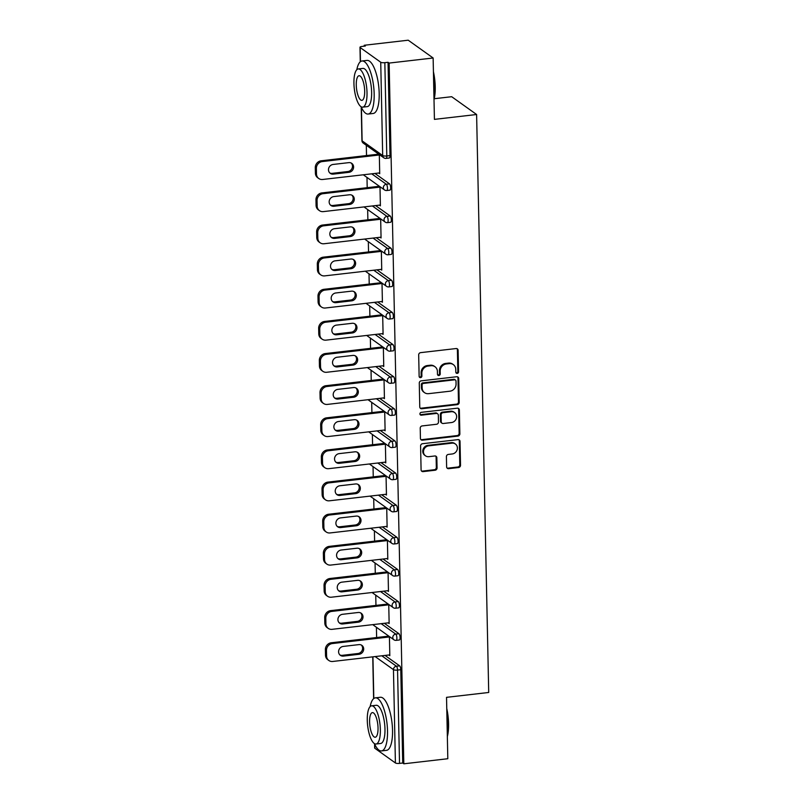 <?xml version="1.0" encoding="UTF-8"?>
<svg xmlns="http://www.w3.org/2000/svg" width="804" height="804" viewBox="0 0 804 804"><rect width="100%" height="100%" fill="white"/><g stroke="black" fill="none" stroke-linecap="round" stroke-linejoin="round"><path stroke-width="1.21" d="M457.215 373.388A1.467 1.337 125.5 0 0 458.571 371.82L458.119 350.333A2.1 1.909 125.5 0 0 456.109 348.544L420.613 352.644A2.1 1.909 125.5 0 0 418.683 354.886L419.135 376.372A1.467 1.337 125.5 0 0 420.542 377.629A1.467 1.337 125.5 0 0 421.889 376.051L421.829 373.267A6.713 6.1 125.5 0 1 428.009 366.071L430.964 365.73A6.713 6.1 125.5 0 1 435.004 366.745A6.713 6.1 125.5 0 1 437.406 371.478L437.466 374.252A1.467 1.337 125.5 0 0 438.883 375.508A1.467 1.337 125.5 0 0 440.23 373.93L440.17 371.157A6.713 6.1 125.5 0 1 446.351 363.961L449.305 363.619A6.713 6.1 125.5 0 1 453.335 364.624A6.713 6.1 125.5 0 1 455.747 369.358L455.808 372.131A1.467 1.337 125.5 0 0 457.215 373.388M456.019 372.845A1.467 1.337 125.5 0 0 457.838 371.297L457.396 349.82A2.1 1.909 125.5 0 0 456.963 348.645M419.346 377.076A1.467 1.337 125.5 0 0 421.165 375.528L421.105 372.754L421.829 373.267M437.677 374.955A1.467 1.337 125.5 0 0 439.507 373.418L439.446 370.634L440.17 371.157M446.622 466.883A2.1 1.909 125.5 0 0 448.642 468.672L458.602 467.526A2.1 1.909 125.5 0 0 460.521 465.275L460.029 441.416A2.1 1.909 125.5 0 0 458.009 439.627L422.522 443.718A2.1 1.909 125.5 0 0 420.592 445.969L421.085 469.827A2.1 1.909 125.5 0 0 423.105 471.616L435.135 470.229A2.1 1.909 125.5 0 0 437.064 467.978L436.843 457.777A2.1 1.909 125.5 0 0 434.833 455.979L428.864 456.672A5.608 5.095 125.5 0 1 425.497 455.828A5.608 5.095 125.5 0 1 423.748 450.009A5.608 5.095 125.5 0 1 428.643 445.848L452.009 443.155A5.608 5.095 125.5 0 1 455.386 443.999A5.608 5.095 125.5 0 1 457.124 449.808A5.608 5.095 125.5 0 1 452.23 453.969L448.341 454.421A2.1 1.909 125.5 0 0 446.411 456.672L446.622 466.883M361.428 107.465L362.122 140.861L382.684 155.544L380.734 62.24L360.172 47.557A3.206 0.854 -1.2 0 1 359.981 47.275A3.206 0.854 -1.2 0 1 362.091 46.431L365.307 46.059L364.212 45.275L408.211 40.2L433.135 57.999L434.421 119.374L476.611 114.51L488.711 692.475L446.532 697.339L447.808 758.725L403.819 763.8L389.136 63.074L388.051 62.3L384.835 62.672L386.794 155.976L390 155.604L388.051 62.3M433.135 57.999L389.136 63.074M457.275 404.643A2.1 1.909 125.5 0 0 459.205 402.392L458.712 378.543A2.1 1.909 125.5 0 0 456.692 376.744L421.206 380.845A2.1 1.909 125.5 0 0 419.276 383.096L419.768 406.945A2.1 1.909 125.5 0 0 421.788 408.744L457.275 404.643L456.551 404.131A2.1 1.909 125.5 0 0 458.481 401.879L457.978 378.021A2.1 1.909 125.5 0 0 457.556 376.845M459.365 409.98L459.868 433.838A2.1 1.909 125.5 0 1 457.938 436.09L422.442 440.18A2.1 1.909 125.5 0 1 420.432 438.391L420.221 428.18A2.1 1.909 125.5 0 1 422.15 425.929L436.542 424.271A2.1 1.909 125.5 0 0 438.471 422.02L438.331 415.246A2.1 1.909 125.5 0 0 436.311 413.447L421.326 415.186A1.467 1.337 125.5 0 1 419.989 413.437A1.467 1.337 125.5 0 1 421.266 412.351L457.355 408.181A2.1 1.909 125.5 0 1 459.365 409.98L458.642 409.457L459.144 433.316L459.868 433.838M476.611 114.51L451.687 96.711L434.25 98.721M380.734 62.24A3.206 0.854 -1.2 0 0 384.835 62.672M403.819 763.8L402.724 763.026L399.518 763.388A3.206 0.854 178.8 0 1 395.407 762.966L374.845 748.273A3.206 0.854 178.8 0 1 374.654 748.001L374.574 743.911M376.624 637.532L376.413 627.271M375.95 605.402L375.739 595.141M375.277 573.272L375.066 563.001M374.604 541.132L374.393 530.871M373.93 509.002L373.719 498.741M373.257 476.872L373.046 466.611M372.584 444.743L372.373 434.482M371.91 412.613L371.699 402.342M371.237 380.473L371.026 370.212M370.564 348.343L370.353 338.082M369.89 316.213L369.679 305.952M369.217 284.083L369.006 273.822M368.544 251.953L368.332 241.682M367.87 219.814L367.659 209.553M367.197 187.684L366.986 177.423M366.523 155.554L366.312 145.293M364.232 46.18L364.212 45.275M378.724 173.011L379.719 173.724L379.317 154.579M385.026 655.431L399.618 665.843A3.206 1.035 83.4 0 1 400.774 669.712L397.558 670.084L399.518 763.388M402.724 763.026L400.774 669.712M390 155.604A3.206 1.035 83.4 0 1 389.277 158.006L386.071 158.378A3.206 1.035 83.4 0 0 386.794 155.976A3.206 0.854 -1.2 0 1 382.684 155.544A3.206 2.914 125.5 0 0 383.84 157.805A3.206 3.206 0 0 0 386.071 158.378M398.945 633.713A3.206 1.035 83.4 0 1 400.101 637.582A3.206 1.035 83.4 0 1 399.377 639.994L396.161 640.356A3.206 1.035 83.4 0 0 396.885 637.954A3.206 1.035 -96.6 0 0 395.729 634.085L398.945 633.713L384.352 623.301M398.271 601.583A3.206 1.035 83.4 0 1 399.427 605.452A3.206 1.035 83.4 0 1 398.704 607.854L395.488 608.226A3.206 1.035 83.4 0 0 396.211 605.824A3.206 1.035 -96.6 0 0 395.055 601.955L398.271 601.583L383.679 591.161M397.598 569.453A3.206 1.035 83.4 0 1 398.754 573.322A3.206 1.035 83.4 0 1 398.03 575.724L394.814 576.096A3.206 1.035 83.4 0 0 395.538 573.694A3.206 1.035 -96.6 0 0 394.382 569.825L397.598 569.453L383.005 559.031M396.925 537.323A3.206 1.035 83.4 0 1 398.08 541.192A3.206 1.035 83.4 0 1 397.357 543.594L394.141 543.966A3.206 1.035 83.4 0 0 394.864 541.554A3.206 1.035 -96.6 0 0 393.709 537.695L396.925 537.323L382.332 526.901M396.251 505.183A3.206 1.035 83.4 0 1 397.407 509.053A3.206 1.035 83.4 0 1 396.684 511.465L393.468 511.836A3.206 1.035 83.4 0 0 394.191 509.424A3.206 1.035 -96.6 0 0 393.035 505.555L396.251 505.183L381.659 494.772M395.578 473.053A3.206 1.035 83.4 0 1 396.734 476.923A3.206 1.035 83.4 0 1 396.01 479.325L392.794 479.697A3.206 1.035 83.4 0 0 393.518 477.295A3.206 1.035 -96.6 0 0 392.362 473.425L395.578 473.053L380.985 462.642M394.905 440.924A3.206 1.035 83.4 0 1 396.06 444.793A3.206 1.035 83.4 0 1 395.337 447.195L392.121 447.567A3.206 1.035 83.4 0 0 392.844 445.165A3.206 1.035 -96.6 0 0 391.689 441.296L394.905 440.924L380.322 430.502M394.231 408.794A3.206 1.035 83.4 0 1 395.387 412.663A3.206 1.035 83.4 0 1 394.663 415.065L391.447 415.437A3.206 1.035 83.4 0 0 392.171 413.035A3.206 1.035 -96.6 0 0 391.015 409.166L394.231 408.794L379.649 398.372M393.558 376.664A3.206 1.035 83.4 0 1 394.714 380.533A3.206 1.035 83.4 0 1 393.99 382.935L390.774 383.307A3.206 1.035 83.4 0 0 391.498 380.895A3.206 1.035 -96.6 0 0 390.342 377.036L393.558 376.664L378.975 366.242M392.885 344.524A3.206 1.035 83.4 0 1 394.04 348.393A3.206 1.035 83.4 0 1 393.317 350.805L390.101 351.177A3.206 1.035 83.4 0 0 390.824 348.765A3.206 1.035 -96.6 0 0 389.669 344.896L392.885 344.524L378.302 334.112M392.211 312.394A3.206 1.035 83.4 0 1 393.367 316.263A3.206 1.035 83.4 0 1 392.643 318.665L389.437 319.037A3.206 1.035 83.4 0 0 390.151 316.635A3.206 1.035 -96.6 0 0 388.995 312.766L392.211 312.394L377.629 301.982M391.538 280.264A3.206 1.035 83.4 0 1 392.694 284.134A3.206 1.035 83.4 0 1 391.97 286.536L388.764 286.907A3.206 1.035 83.4 0 0 389.478 284.505A3.206 1.035 -96.6 0 0 388.332 280.636L391.538 280.264L376.955 269.842M390.865 248.134A3.206 1.035 83.4 0 1 392.02 252.004A3.206 1.035 83.4 0 1 391.297 254.406L388.091 254.778A3.206 1.035 83.4 0 0 388.804 252.376A3.206 1.035 -96.6 0 0 387.659 248.506L390.865 248.134L376.282 237.713M390.191 216.005A3.206 1.035 83.4 0 1 391.347 219.864A3.206 1.035 83.4 0 1 390.623 222.276L387.417 222.648A3.206 1.035 83.4 0 0 388.131 220.236A3.206 1.035 -96.6 0 0 386.985 216.376L390.191 216.005L375.609 205.583M389.518 183.865A3.206 1.035 83.4 0 1 390.674 187.734A3.206 1.035 83.4 0 1 389.95 190.146L386.744 190.518A3.206 1.035 83.4 0 0 387.458 188.106A3.206 1.035 -96.6 0 0 386.312 184.237L389.518 183.865L374.935 173.453M379.398 205.141L380.392 205.854L379.99 186.709M380.071 237.28L381.066 237.984L380.664 218.839M380.744 269.41L381.739 270.114L381.337 250.979M381.418 301.54L382.413 302.254L382.011 283.108M382.091 333.67L383.086 334.384L382.684 315.238M382.764 365.8L383.759 366.513L383.357 347.368M383.438 397.94L384.433 398.643L384.031 379.498M384.111 430.07L385.106 430.783L384.704 411.638M384.784 462.199L385.779 462.913L385.377 443.768M385.458 494.329L386.453 495.043L386.051 475.898M386.131 526.459L387.126 527.173L386.724 508.027M386.804 558.599L387.799 559.303L387.397 540.157M387.478 590.729L388.473 591.442L388.071 572.297M388.151 622.859L389.146 623.572L388.744 604.427M388.824 654.989L389.819 655.702L389.417 636.557M453.335 364.624L452.612 364.101A6.713 6.1 125.5 0 0 448.582 363.096L449.305 363.619M439.446 370.634A6.713 6.1 125.5 0 1 445.617 363.438L448.582 363.096M435.004 366.745L434.271 366.222A6.713 6.1 125.5 0 0 430.24 365.217L430.964 365.73M421.105 372.754A6.713 6.1 125.5 0 1 427.286 365.559L430.24 365.217M420.19 408.12A2.1 1.909 125.5 0 0 421.055 408.221L456.551 404.131M455.999 381.086A1.467 1.337 125.5 0 0 454.582 379.83L423.427 383.428A1.467 1.337 125.5 0 0 422.08 384.995L422.14 387.93A6.713 6.1 125.5 0 0 424.552 392.664A6.713 6.1 125.5 0 0 428.582 393.669L449.878 391.216A6.713 6.1 125.5 0 0 456.059 384.01L455.999 381.086M455.466 380.051L454.742 379.528A1.467 1.337 125.5 0 0 453.858 379.307L454.582 379.83M424.552 392.664L423.819 392.141A6.713 6.1 125.5 0 1 421.417 387.407L421.356 384.483A1.467 1.337 125.5 0 1 422.703 382.905L453.858 379.307M420.854 439.557A2.1 1.909 125.5 0 0 421.718 439.667L457.215 435.567A2.1 1.909 125.5 0 0 459.144 433.316M437.577 413.769L436.843 413.246A2.1 1.909 125.5 0 0 435.587 412.934L420.603 414.663L421.326 415.186M451.476 422.542A5.608 5.095 125.5 0 0 456.37 418.381A5.608 5.095 125.5 0 0 454.622 412.573A5.608 5.095 125.5 0 0 451.255 411.728L443.014 412.673A2.1 1.909 125.5 0 0 441.084 414.924L441.235 421.698A2.1 1.909 125.5 0 0 443.245 423.497L451.476 422.542M454.622 412.573L453.898 412.05A5.608 5.095 125.5 0 0 450.521 411.206L451.255 411.728M441.979 423.175L441.255 422.663A2.1 1.909 125.5 0 1 440.502 421.175L440.361 414.412A2.1 1.909 125.5 0 1 442.29 412.161L450.521 411.206M458.642 409.457A2.1 1.909 125.5 0 0 458.22 408.291M455.386 443.999L454.652 443.476A5.608 5.095 125.5 0 0 451.285 442.632L452.009 443.155M425.497 455.828L424.763 455.305A5.608 5.095 125.5 0 1 423.025 449.486A5.608 5.095 125.5 0 1 427.919 445.336L451.285 442.632M421.507 471.003A2.1 1.909 125.5 0 0 422.371 471.104L434.401 469.717A2.1 1.909 125.5 0 0 436.331 467.466L436.12 457.255A2.1 1.909 125.5 0 0 435.698 456.079M447.044 468.049A2.1 1.909 125.5 0 0 447.908 468.149L457.868 467.003A2.1 1.909 125.5 0 0 459.798 464.752L459.295 440.893A2.1 1.909 125.5 0 0 458.873 439.728M315.289 167.664L315.399 173.222L316.495 174.006L316.374 168.438L315.289 167.664A6.412 5.819 -54.5 0 1 321.188 160.79L378.714 154.147M316.495 174.006A6.412 5.819 125.5 0 0 318.796 178.518L317.701 177.744A6.412 5.819 -54.5 0 1 315.399 173.222M351.217 163.041A5.025 4.563 -54.5 0 1 347.891 171.533L332.223 173.342A5.025 4.563 -54.5 0 1 329.781 172.94M321.188 160.79L322.273 161.564L379.327 154.981M322.273 161.564A6.412 5.819 125.5 0 0 316.374 168.438M318.796 178.518A6.412 5.819 125.5 0 0 322.645 179.483L379.699 172.9M348.775 162.639A5.025 4.563 -54.5 0 1 353.358 168.599A5.025 4.563 -54.5 0 1 348.976 172.317L333.308 174.126A5.025 4.563 -54.5 0 1 328.725 168.167A5.025 4.563 -54.5 0 1 333.107 164.448L348.775 162.639M315.962 199.794L316.072 205.352L317.168 206.136L317.047 200.568L315.962 199.794A6.412 5.819 -54.5 0 1 321.851 192.92L379.387 186.277M317.168 206.136A6.412 5.819 125.5 0 0 319.469 210.658L318.374 209.874A6.412 5.819 -54.5 0 1 316.072 205.352M351.891 195.181A5.025 4.563 -54.5 0 1 348.564 203.673L332.896 205.482A5.025 4.563 -54.5 0 1 330.454 205.07M321.851 192.92L322.947 193.694L380.001 187.111M322.947 193.694A6.412 5.819 125.5 0 0 317.047 200.568M319.469 210.658A6.412 5.819 125.5 0 0 323.319 211.613L380.372 205.03M349.449 194.769A5.025 4.563 -54.5 0 1 354.031 200.729A5.025 4.563 -54.5 0 1 349.65 204.447L333.982 206.256A5.025 4.563 -54.5 0 1 329.399 200.296A5.025 4.563 -54.5 0 1 333.781 196.578L349.449 194.769M316.635 231.924L316.746 237.492L317.841 238.265L317.721 232.708L316.635 231.924A6.412 5.819 -54.5 0 1 322.525 225.05L380.061 218.407M317.841 238.265A6.412 5.819 125.5 0 0 320.143 242.788L319.047 242.004A6.412 5.819 -54.5 0 1 316.746 237.492M352.564 227.311A5.025 4.563 -54.5 0 1 349.237 235.803L333.57 237.612A5.025 4.563 -54.5 0 1 331.127 237.2M322.525 225.05L323.62 225.834L380.674 219.241M323.62 225.834A6.412 5.819 125.5 0 0 317.721 232.708M320.143 242.788A6.412 5.819 125.5 0 0 323.992 243.753L381.046 237.16M350.122 226.899A5.025 4.563 -54.5 0 1 354.705 232.858A5.025 4.563 -54.5 0 1 350.323 236.577L334.655 238.386A5.025 4.563 -54.5 0 1 330.072 232.426A5.025 4.563 -54.5 0 1 334.454 228.708L350.122 226.899M317.309 264.054L317.419 269.621L318.515 270.395L318.394 264.838L317.309 264.054A6.412 5.819 -54.5 0 1 323.198 257.179L380.734 250.546M318.515 270.395A6.412 5.819 125.5 0 0 320.816 274.918L319.721 274.144A6.412 5.819 -54.5 0 1 317.419 269.621M353.237 259.441A5.025 4.563 -54.5 0 1 349.911 267.933L334.243 269.742A5.025 4.563 -54.5 0 1 331.801 269.33M323.198 257.179L324.293 257.963L381.347 251.371M324.293 257.963A6.412 5.819 125.5 0 0 318.394 264.838M320.816 274.918A6.412 5.819 125.5 0 0 324.665 275.883L381.719 269.3M350.795 259.029A5.025 4.563 -54.5 0 1 355.378 264.988A5.025 4.563 -54.5 0 1 350.996 268.717L335.328 270.526A5.025 4.563 -54.5 0 1 330.745 264.566A5.025 4.563 -54.5 0 1 335.127 260.838L350.795 259.029M317.982 296.194L318.093 301.751L319.188 302.525L319.067 296.967L317.982 296.194A6.412 5.819 -54.5 0 1 323.871 289.319L381.408 282.676M319.188 302.525A6.412 5.819 125.5 0 0 321.489 307.048L320.394 306.274A6.412 5.819 -54.5 0 1 318.093 301.751M353.911 291.571A5.025 4.563 -54.5 0 1 350.584 300.063L334.916 301.872A5.025 4.563 -54.5 0 1 332.474 301.47M323.871 289.319L324.967 290.093L382.021 283.51M324.967 290.093A6.412 5.819 125.5 0 0 319.067 296.967M321.489 307.048A6.412 5.819 125.5 0 0 325.339 308.012L382.392 301.43M351.469 291.159A5.025 4.563 -54.5 0 1 356.051 297.118A5.025 4.563 -54.5 0 1 351.67 300.847L336.002 302.656A5.025 4.563 -54.5 0 1 331.419 296.696A5.025 4.563 -54.5 0 1 335.801 292.968L351.469 291.159M318.655 328.323L318.766 333.881L319.861 334.665L319.741 329.097L318.655 328.323A6.412 5.819 -54.5 0 1 324.545 321.449L382.081 314.806M319.861 334.665A6.412 5.819 125.5 0 0 322.163 339.177L321.067 338.404A6.412 5.819 -54.5 0 1 318.766 333.881M354.584 323.7A5.025 4.563 -54.5 0 1 351.258 332.193L335.59 334.002A5.025 4.563 -54.5 0 1 333.137 333.6M324.545 321.449L325.64 322.223L382.694 315.64M325.64 322.223A6.412 5.819 125.5 0 0 319.741 329.097M322.163 339.177A6.412 5.819 125.5 0 0 326.012 340.142L383.066 333.559M352.142 323.298A5.025 4.563 -54.5 0 1 356.725 329.258A5.025 4.563 -54.5 0 1 352.343 332.977L336.675 334.786A5.025 4.563 -54.5 0 1 332.092 328.826A5.025 4.563 -54.5 0 1 336.474 325.107L352.142 323.298M433.416 71.646A26.07 8.422 83.4 0 1 435.225 86.772A26.07 8.422 83.4 0 1 434.009 99.736M433.989 98.58A26.713 8.623 -96.6 0 0 434.843 87.003A26.713 8.623 -96.6 0 0 433.467 73.817M361.096 106.741A26.713 8.623 -96.6 0 0 368.152 114.047A26.713 8.623 -96.6 0 0 374.172 94.008A26.713 8.623 -96.6 0 0 362.031 60.983A26.713 8.623 -96.6 0 0 356.815 69.707M368.152 114.047L373.177 113.475A26.713 8.623 -96.6 0 0 379.197 93.425A26.713 8.623 -96.6 0 0 367.056 60.411L362.031 60.983M358.262 68.953L362.885 68.41A19.226 6.211 83.4 0 1 371.629 92.189A19.226 6.211 83.4 0 1 367.297 106.62L362.674 107.153A19.226 6.211 -96.6 0 0 367.016 92.721A19.226 6.211 -96.6 0 0 358.262 68.953A19.226 6.211 -96.6 0 0 353.931 83.385A19.226 6.211 -96.6 0 0 362.674 107.153M364.684 91.063A12.392 4 -96.6 0 0 359.046 75.737A12.392 4 -96.6 0 0 356.262 85.043A12.392 4 -96.6 0 0 361.89 100.359A12.392 4 -96.6 0 0 364.684 91.063M446.763 708.515A26.07 8.422 83.4 0 1 448.572 723.65A26.07 8.422 83.4 0 1 447.346 736.615M447.325 735.449A26.713 8.623 -96.6 0 0 448.19 723.871A26.713 8.623 -96.6 0 0 446.803 710.696M374.433 743.62A26.713 8.623 -96.6 0 0 381.498 750.926A26.713 8.623 -96.6 0 0 387.518 730.876A26.713 8.623 -96.6 0 0 375.367 697.852A26.713 8.623 -96.6 0 0 370.162 706.575M381.498 750.926L386.523 750.343A26.713 8.623 -96.6 0 0 392.533 730.293A26.713 8.623 -96.6 0 0 380.392 697.279L375.367 697.852M371.609 705.822L376.232 705.289A19.226 6.211 83.4 0 1 384.975 729.057A19.226 6.211 83.4 0 1 380.634 743.489L376.021 744.022A19.226 6.211 -96.6 0 0 380.352 729.59A19.226 6.211 -96.6 0 0 371.609 705.822A19.226 6.211 -96.6 0 0 367.277 720.253A19.226 6.211 -96.6 0 0 376.021 744.022M378.031 727.932A12.392 4 -96.6 0 0 372.393 712.615A12.392 4 -96.6 0 0 369.599 721.912A12.392 4 -96.6 0 0 375.237 737.238A12.392 4 -96.6 0 0 378.031 727.932M319.329 360.453L319.439 366.011L320.535 366.795L320.414 361.237L319.329 360.453A6.412 5.819 -54.5 0 1 325.218 353.579L382.754 346.936M320.535 366.795A6.412 5.819 125.5 0 0 322.836 371.317L321.741 370.533A6.412 5.819 -54.5 0 1 319.439 366.011M355.257 355.84A5.025 4.563 -54.5 0 1 351.931 364.333L336.263 366.142A5.025 4.563 -54.5 0 1 333.811 365.73M325.218 353.579L326.313 354.353L383.367 347.77M326.313 354.353A6.412 5.819 125.5 0 0 320.414 361.237M322.836 371.317A6.412 5.819 125.5 0 0 326.685 372.272L383.739 365.689M352.815 355.428A5.025 4.563 -54.5 0 1 357.398 361.388A5.025 4.563 -54.5 0 1 353.016 365.106L337.348 366.915A5.025 4.563 -54.5 0 1 332.766 360.956A5.025 4.563 -54.5 0 1 337.147 357.237L352.815 355.428M320.002 392.583L320.113 398.151L321.208 398.925L321.087 393.367L320.002 392.583A6.412 5.819 -54.5 0 1 325.891 385.709L383.428 379.066M321.208 398.925A6.412 5.819 125.5 0 0 323.509 403.447L322.414 402.663A6.412 5.819 -54.5 0 1 320.113 398.151M355.931 387.97A5.025 4.563 -54.5 0 1 352.604 396.462L336.936 398.271A5.025 4.563 -54.5 0 1 334.484 397.859M325.891 385.709L326.987 386.493L384.041 379.9M326.987 386.493A6.412 5.819 125.5 0 0 321.087 393.367M323.509 403.447A6.412 5.819 125.5 0 0 327.359 404.412L384.412 397.819M353.489 387.558A5.025 4.563 -54.5 0 1 358.071 393.518A5.025 4.563 -54.5 0 1 353.69 397.236L338.022 399.045A5.025 4.563 -54.5 0 1 333.439 393.086A5.025 4.563 -54.5 0 1 337.821 389.367L353.489 387.558M320.675 424.713L320.786 430.281L321.881 431.055L321.761 425.497L320.675 424.713A6.412 5.819 -54.5 0 1 326.565 417.839L384.101 411.206M321.881 431.055A6.412 5.819 125.5 0 0 324.183 435.577L323.087 434.803A6.412 5.819 -54.5 0 1 320.786 430.281M356.604 420.1A5.025 4.563 -54.5 0 1 353.278 428.592L337.6 430.401A5.025 4.563 -54.5 0 1 335.157 429.989M326.565 417.839L327.66 418.623L384.714 412.03M327.66 418.623A6.412 5.819 125.5 0 0 321.761 425.497M324.183 435.577A6.412 5.819 125.5 0 0 328.032 436.542L385.086 429.959M354.162 419.688A5.025 4.563 -54.5 0 1 358.745 425.648A5.025 4.563 -54.5 0 1 354.363 429.376L338.695 431.185A5.025 4.563 -54.5 0 1 334.112 425.226A5.025 4.563 -54.5 0 1 338.494 421.497L354.162 419.688M321.339 456.853L321.459 462.411L322.555 463.184L322.434 457.627L321.339 456.853A6.412 5.819 -54.5 0 1 327.238 449.979L384.774 443.336M322.555 463.184A6.412 5.819 125.5 0 0 324.856 467.707L323.761 466.933A6.412 5.819 -54.5 0 1 321.459 462.411M357.277 452.23A5.025 4.563 -54.5 0 1 353.951 460.722L338.273 462.531A5.025 4.563 -54.5 0 1 335.831 462.129M327.238 449.979L328.333 450.753L385.387 444.17M328.333 450.753A6.412 5.819 125.5 0 0 322.434 457.627M324.856 467.707A6.412 5.819 125.5 0 0 328.705 468.672L385.759 462.089M354.835 451.818A5.025 4.563 -54.5 0 1 359.418 457.777A5.025 4.563 -54.5 0 1 355.036 461.506L339.368 463.315A5.025 4.563 -54.5 0 1 334.786 457.355A5.025 4.563 -54.5 0 1 339.167 453.627L354.835 451.818M322.012 488.983L322.133 494.54L323.218 495.324L323.107 489.757L322.012 488.983A6.412 5.819 -54.5 0 1 327.911 482.109L385.448 475.465M323.218 495.324A6.412 5.819 125.5 0 0 325.519 499.847L324.434 499.063A6.412 5.819 -54.5 0 1 322.133 494.54M357.951 484.36A5.025 4.563 -54.5 0 1 354.624 492.862L338.946 494.671A5.025 4.563 -54.5 0 1 336.504 494.259M327.911 482.109L329.007 482.882L386.061 476.3M329.007 482.882A6.412 5.819 125.5 0 0 323.107 489.757M325.519 499.847A6.412 5.819 125.5 0 0 329.379 500.802L386.433 494.219M355.509 483.958A5.025 4.563 -54.5 0 1 360.091 489.917A5.025 4.563 -54.5 0 1 355.71 493.636L340.042 495.445A5.025 4.563 -54.5 0 1 335.459 489.485A5.025 4.563 -54.5 0 1 339.841 485.767L355.509 483.958M322.685 521.113L322.806 526.67L323.891 527.454L323.781 521.896L322.685 521.113A6.412 5.819 -54.5 0 1 328.585 514.238L386.121 507.595M323.891 527.454A6.412 5.819 125.5 0 0 326.193 531.977L325.107 531.193A6.412 5.819 -54.5 0 1 322.806 526.67M358.624 516.5A5.025 4.563 -54.5 0 1 355.298 524.992L339.62 526.801A5.025 4.563 -54.5 0 1 337.177 526.389M328.585 514.238L329.68 515.012L386.734 508.429M329.68 515.012A6.412 5.819 125.5 0 0 323.781 521.896M326.193 531.977A6.412 5.819 125.5 0 0 330.052 532.941L387.106 526.349M356.182 516.088A5.025 4.563 -54.5 0 1 360.765 522.047A5.025 4.563 -54.5 0 1 356.383 525.766L340.715 527.575A5.025 4.563 -54.5 0 1 336.132 521.615A5.025 4.563 -54.5 0 1 340.514 517.897L356.182 516.088M323.359 553.242L323.479 558.81L324.565 559.584L324.454 554.026L323.359 553.242A6.412 5.819 -54.5 0 1 329.258 546.368L386.784 539.725M324.565 559.584A6.412 5.819 125.5 0 0 326.866 564.106L325.781 563.323A6.412 5.819 -54.5 0 1 323.479 558.81M359.298 548.629A5.025 4.563 -54.5 0 1 355.971 557.122L340.293 558.931A5.025 4.563 -54.5 0 1 337.851 558.519M329.258 546.368L330.354 547.152L387.407 540.559M330.354 547.152A6.412 5.819 125.5 0 0 324.454 554.026M326.866 564.106A6.412 5.819 125.5 0 0 330.725 565.071L387.779 558.478M356.855 548.217A5.025 4.563 -54.5 0 1 361.438 554.177A5.025 4.563 -54.5 0 1 357.056 557.896L341.388 559.705A5.025 4.563 -54.5 0 1 336.806 553.745A5.025 4.563 -54.5 0 1 341.187 550.026L356.855 548.217M324.032 585.382L324.153 590.94L325.238 591.714L325.128 586.156L324.032 585.382A6.412 5.819 -54.5 0 1 329.931 578.498L387.458 571.865M325.238 591.714A6.412 5.819 125.5 0 0 327.54 596.236L326.454 595.462A6.412 5.819 -54.5 0 1 324.153 590.94M359.971 580.759A5.025 4.563 -54.5 0 1 356.644 589.252L340.966 591.061A5.025 4.563 -54.5 0 1 338.524 590.649M329.931 578.498L331.027 579.282L388.081 572.699M331.027 579.282A6.412 5.819 125.5 0 0 325.128 586.156M327.54 596.236A6.412 5.819 125.5 0 0 331.399 597.201L388.453 590.618M357.529 580.347A5.025 4.563 -54.5 0 1 362.112 586.307A5.025 4.563 -54.5 0 1 357.73 590.035L342.062 591.844A5.025 4.563 -54.5 0 1 337.479 585.885A5.025 4.563 -54.5 0 1 341.861 582.156L357.529 580.347M324.705 617.512L324.826 623.07L325.911 623.854L325.801 618.286L324.705 617.512A6.412 5.819 -54.5 0 1 330.605 610.638L388.131 603.995M325.911 623.854A6.412 5.819 125.5 0 0 328.213 628.366L327.127 627.592A6.412 5.819 -54.5 0 1 324.826 623.07M360.644 612.889A5.025 4.563 -54.5 0 1 357.308 621.381L341.64 623.19A5.025 4.563 -54.5 0 1 339.198 622.788M330.605 610.638L331.7 611.412L388.754 604.829M331.7 611.412A6.412 5.819 125.5 0 0 325.801 618.286M328.213 628.366A6.412 5.819 125.5 0 0 332.072 629.331L389.126 622.748M358.202 612.487A5.025 4.563 -54.5 0 1 362.775 618.437A5.025 4.563 -54.5 0 1 358.403 622.165L342.735 623.974A5.025 4.563 -54.5 0 1 338.152 618.015A5.025 4.563 -54.5 0 1 342.534 614.296L358.202 612.487M325.379 649.642L325.499 655.2L326.585 655.984L326.474 650.416L325.379 649.642A6.412 5.819 -54.5 0 1 331.278 642.768L388.804 636.125M326.585 655.984A6.412 5.819 125.5 0 0 328.886 660.506L327.801 659.722A6.412 5.819 -54.5 0 1 325.499 655.2M361.318 645.019A5.025 4.563 -54.5 0 1 357.981 653.521L342.313 655.33A5.025 4.563 -54.5 0 1 339.871 654.918M331.278 642.768L332.374 643.542L389.417 636.959M332.374 643.542A6.412 5.819 125.5 0 0 326.474 650.416M328.886 660.506A6.412 5.819 125.5 0 0 332.745 661.461L389.799 654.878M358.875 644.617A5.025 4.563 -54.5 0 1 363.448 650.577A5.025 4.563 -54.5 0 1 359.076 654.295L343.408 656.104A5.025 4.563 -54.5 0 1 338.826 650.145A5.025 4.563 -54.5 0 1 343.207 646.426L358.875 644.617M457.838 371.297L458.571 371.82M421.165 375.528L421.889 376.051M439.507 373.418L440.23 373.93M360.172 47.557L360.463 61.657M361.227 107.043L361.931 140.579A3.206 0.854 -1.2 0 0 362.122 140.861A3.206 2.914 125.5 0 0 363.277 143.122L383.84 157.805M395.407 762.966L393.457 669.652L375.136 656.566M372.935 656.828L373.81 698.525M374.764 744.333L374.845 748.273M381.81 655.803L396.402 666.214A3.206 1.035 -96.6 0 1 397.558 670.084A3.206 0.854 178.8 0 1 393.457 669.652A3.206 2.914 -54.5 0 1 396.402 666.214L399.618 665.843M371.719 173.825L386.312 184.237A3.206 2.914 -54.5 0 0 383.357 187.674A3.206 2.914 125.5 0 0 384.513 189.935A3.206 3.206 0 0 0 386.744 190.518M372.393 205.955L386.985 216.376A3.206 2.914 -54.5 0 0 384.031 219.814A3.206 2.914 125.5 0 0 385.186 222.065A3.206 3.206 0 0 0 387.417 222.648M373.066 238.084L387.659 248.506A3.206 2.914 -54.5 0 0 384.704 251.943A3.206 2.914 125.5 0 0 385.86 254.205A3.206 3.206 0 0 0 388.091 254.778M373.739 270.214L388.332 280.636A3.206 2.914 -54.5 0 0 385.377 284.073A3.206 2.914 125.5 0 0 386.533 286.335A3.206 3.206 0 0 0 388.764 286.907M374.413 302.344L388.995 312.766A3.206 2.914 -54.5 0 0 386.051 316.203A3.206 2.914 125.5 0 0 387.206 318.464A3.206 3.206 0 0 0 389.437 319.037M375.086 334.484L389.669 344.896A3.206 2.914 -54.5 0 0 386.724 348.333A3.206 2.914 125.5 0 0 387.88 350.594A3.206 3.206 0 0 0 390.101 351.177M375.759 366.614L390.342 377.036A3.206 2.914 -54.5 0 0 387.397 380.473A3.206 2.914 125.5 0 0 388.553 382.734A3.206 3.206 0 0 0 390.774 383.307M376.433 398.744L391.015 409.166A3.206 2.914 -54.5 0 0 388.071 412.603A3.206 2.914 125.5 0 0 389.226 414.864A3.206 3.206 0 0 0 391.447 415.437M377.106 430.874L391.689 441.296A3.206 2.914 -54.5 0 0 388.744 444.733A3.206 2.914 125.5 0 0 389.89 446.994A3.206 3.206 0 0 0 392.121 447.567M377.779 463.003L392.362 473.425A3.206 2.914 -54.5 0 0 389.417 476.862A3.206 2.914 125.5 0 0 390.563 479.124A3.206 3.206 0 0 0 392.794 479.697M378.453 495.143L393.035 505.555A3.206 2.914 -54.5 0 0 390.091 508.992A3.206 2.914 125.5 0 0 391.236 511.254A3.206 3.206 0 0 0 393.468 511.836M379.126 527.273L393.709 537.695A3.206 2.914 -54.5 0 0 390.764 541.132A3.206 2.914 125.5 0 0 391.91 543.393A3.206 3.206 0 0 0 394.141 543.966M379.8 559.403L394.382 569.825A3.206 2.914 -54.5 0 0 391.437 573.262A3.206 2.914 125.5 0 0 392.583 575.523A3.206 3.206 0 0 0 394.814 576.096M380.473 591.533L395.055 601.955A3.206 2.914 -54.5 0 0 392.111 605.392A3.206 2.914 125.5 0 0 393.256 607.653A3.206 3.206 0 0 0 395.488 608.226M381.146 623.663L395.729 634.085A3.206 2.914 -54.5 0 0 392.784 637.522A3.206 2.914 125.5 0 0 393.93 639.783A3.206 3.206 0 0 0 396.161 640.356M363.438 174.78A3.206 2.914 125.5 0 0 363.951 175.252L384.513 189.935M364.624 207.382A3.206 3.206 0 0 1 364.091 206.909A3.206 2.914 125.5 0 0 364.624 207.382L385.186 222.065M365.297 239.522A3.206 3.206 0 0 1 364.765 239.039A3.206 2.914 125.5 0 0 365.297 239.522L385.86 254.205M365.458 271.169A3.206 2.914 125.5 0 0 365.971 271.651L386.533 286.335M366.644 303.781A3.206 3.206 0 0 1 366.111 303.309A3.206 2.914 125.5 0 0 366.644 303.781L387.206 318.464M366.805 335.439A3.206 2.914 125.5 0 0 367.317 335.911L387.88 350.594M367.981 368.041A3.206 3.206 0 0 1 367.458 367.569A3.206 2.914 125.5 0 0 367.981 368.041L388.553 382.734M368.654 400.181A3.206 3.206 0 0 1 368.131 399.699A3.206 2.914 125.5 0 0 368.654 400.181L389.226 414.864M368.825 431.828A3.206 2.914 125.5 0 0 369.327 432.311L389.89 446.994M370.001 464.441A3.206 3.206 0 0 1 369.478 463.968A3.206 2.914 125.5 0 0 370.001 464.441L390.563 479.124M370.172 496.098A3.206 2.914 125.5 0 0 370.674 496.57L391.236 511.254M371.347 528.7A3.206 3.206 0 0 1 370.825 528.228A3.206 2.914 125.5 0 0 371.347 528.7L391.91 543.393M372.021 560.84A3.206 3.206 0 0 1 371.498 560.358A3.206 2.914 125.5 0 0 372.021 560.84L392.583 575.523M372.192 592.488A3.206 2.914 125.5 0 0 372.694 592.97L393.256 607.653M373.368 625.1A3.206 3.206 0 0 1 372.845 624.628A3.206 2.914 125.5 0 0 373.368 625.1L393.93 639.783M445.617 363.438L446.351 363.961M427.286 365.559L428.009 366.071M457.396 349.82L458.119 350.333M421.055 408.221L421.788 408.744M457.978 378.021L458.712 378.543M458.481 401.879L459.205 402.392M422.703 382.905L423.427 383.428M421.356 384.483L422.08 384.995M421.417 387.407L422.14 387.93M457.215 435.567L457.938 436.09M421.718 439.667L422.442 440.18M435.587 412.934L436.311 413.447M442.29 412.161L443.014 412.673M440.361 414.412L441.084 414.924M440.502 421.175L441.235 421.698M427.919 445.336L428.643 445.848M436.12 457.255L436.843 457.777M436.331 467.466L437.064 467.978M434.401 469.717L435.135 470.229M422.371 471.104L423.105 471.616M459.295 440.893L460.029 441.416M459.798 464.752L460.521 465.275M457.868 467.003L458.602 467.526M447.908 468.149L448.642 468.672M347.891 171.533L348.976 172.317M332.223 173.342L333.308 174.126M348.564 203.673L349.65 204.447M332.896 205.482L333.982 206.256M349.237 235.803L350.323 236.577M333.57 237.612L334.655 238.386M349.911 267.933L350.996 268.717M334.243 269.742L335.328 270.526M350.584 300.063L351.67 300.847M334.916 301.872L336.002 302.656M351.258 332.193L352.343 332.977M335.59 334.002L336.675 334.786M351.931 364.333L353.016 365.106M336.263 366.142L337.348 366.915M352.604 396.462L353.69 397.236M336.936 398.271L338.022 399.045M353.278 428.592L354.363 429.376M337.6 430.401L338.695 431.185M353.951 460.722L355.036 461.506M338.273 462.531L339.368 463.315M354.624 492.862L355.71 493.636M338.946 494.671L340.042 495.445M355.298 524.992L356.383 525.766M339.62 526.801L340.715 527.575M355.971 557.122L357.056 557.896M340.293 558.931L341.388 559.705M356.644 589.252L357.73 590.035M340.966 591.061L342.062 591.844M357.308 621.381L358.403 622.165M341.64 623.19L342.735 623.974M357.981 653.521L359.076 654.295M342.313 655.33L343.408 656.104M359.981 47.275L360.282 61.797M372.744 656.848L373.619 698.666M361.931 140.579A3.206 3.206 0 0 0 363.277 143.122M363.418 174.78A3.206 3.206 0 0 0 363.951 175.252M365.438 271.179A3.206 3.206 0 0 0 365.971 271.651M366.785 335.439A3.206 3.206 0 0 0 367.317 335.911M368.805 431.838A3.206 3.206 0 0 0 369.327 432.311M370.152 496.098A3.206 3.206 0 0 0 370.674 496.57M372.172 592.498A3.206 3.206 0 0 0 372.694 592.97"/></g></svg>
